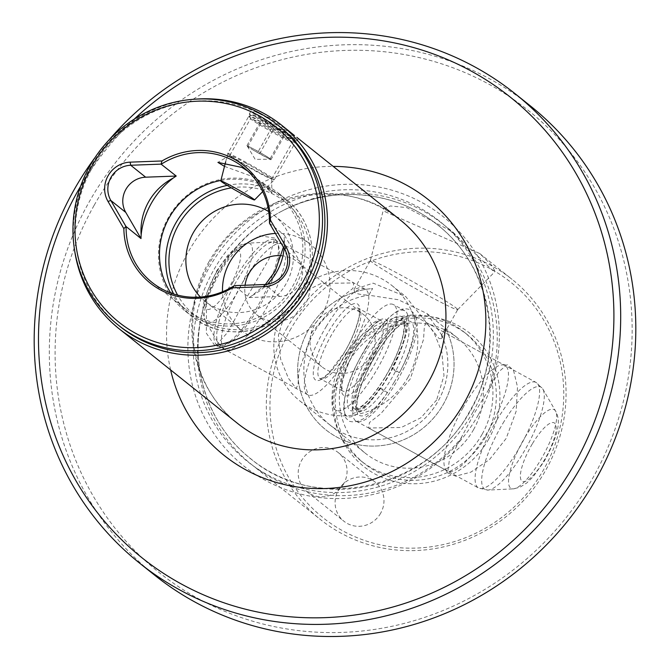 <?xml version="1.0" encoding="UTF-8"?>
<svg xmlns="http://www.w3.org/2000/svg" width="670" height="670" viewBox="0 0 670 670"><rect width="100%" height="100%" fill="white"/><g stroke="black" fill="none" stroke-linecap="round" stroke-linejoin="round"><path stroke-width="0.5" stroke-dasharray="3.35 2.51" d="M253.603 150.298A13.358 0.628 29.4 0 1 247.314 146.161A13.358 0.628 29.4 0 1 247.305 146.152A13.358 0.628 29.4 0 1 252.64 148.514A13.358 0.628 29.4 0 1 264.265 155.013A13.358 0.628 29.4 0 1 270.563 159.15A13.358 0.628 29.4 0 1 270.512 159.234A13.358 0.628 29.4 0 1 265.236 156.797A13.358 0.628 29.4 0 1 253.603 150.298L247.632 146.747L246.987 145.558L258.293 151.462L270.245 158.555L270.889 159.745L253.603 150.298M253.327 115.123A23.375 1.097 29.4 0 1 253.352 114.989A23.375 1.097 29.4 0 1 273.938 125.382A23.375 1.097 29.4 0 1 294.029 137.869A23.375 1.097 29.4 0 1 294.046 137.911A23.375 1.097 29.4 0 1 274.373 128.138A23.375 1.097 29.4 0 1 253.327 115.123M295.294 142.4A26.716 1.248 -150.6 0 0 272.33 128.129A26.716 1.248 -150.6 0 0 248.813 116.245A26.716 1.248 -150.6 0 0 248.763 116.287A26.716 1.248 -150.6 0 0 248.779 116.404A26.716 1.248 -150.6 0 0 272.288 130.977A26.716 1.248 -150.6 0 0 295.311 142.517A26.716 1.248 -150.6 0 0 295.319 142.45A26.716 1.248 -150.6 0 0 295.294 142.4M227.834 153.572A26.716 1.248 29.4 0 1 227.808 153.472A26.716 1.248 29.4 0 1 227.817 153.455A26.716 1.248 29.4 0 1 250.84 164.996A26.716 1.248 29.4 0 1 274.348 179.568A26.716 1.248 29.4 0 1 274.373 179.686A26.716 1.248 29.4 0 1 274.357 179.702A26.716 1.248 29.4 0 1 251.2 168.07A26.716 1.248 29.4 0 1 227.834 153.572M273.033 125.307L284.984 132.4L285.629 133.59L274.315 127.685L262.372 120.592L261.727 119.402L273.033 125.307L258.293 151.462M246.987 145.558L261.727 119.402M247.632 146.747L262.372 120.592M259.583 153.84L274.315 127.685M270.889 159.745L285.629 133.59M270.245 158.555L284.984 132.4M94.177 205.271A295.73 283.846 128.6 0 1 488.639 84.06A295.73 283.846 128.6 0 1 593.067 477.576A295.73 283.846 128.6 0 1 198.605 598.787A295.73 283.846 128.6 0 1 94.177 205.271M530.171 105.743A300.57 288.494 -51.4 0 0 89.035 202.198A300.57 288.494 -51.4 0 0 154.954 575.413M488.229 390.375L498.941 371.641L507.131 364.647L513.521 370.326L517.508 386.933L516.126 411.338L506.151 438.473L489.427 459.612L470.868 472.132L455.759 476.177L447.661 472.903L449.394 459.88L474.243 413.331L488.229 390.375A153.623 147.45 -51.4 0 0 443.255 224.383A153.623 147.45 -51.4 0 0 280.202 212.013A153.623 147.45 -51.4 0 0 233.152 251.149L259.793 235.79L274.734 238.034L269.005 259.064L246.987 297.019L227.892 332.069L215.271 346.281L206.343 333.166L206.502 298.452L217.825 273.368L233.152 251.149M286.609 328.668A153.623 147.45 128.6 0 1 512.073 279.365A153.623 147.45 128.6 0 1 545.765 470.122A153.623 147.45 128.6 0 1 320.302 519.418A153.623 147.45 128.6 0 1 286.609 328.668M385.158 211.737L479.687 253.495L492.123 265.68L495.055 271.517L492.534 270.345L452.644 231.895L406.799 207.608L390.375 205.958L383.617 208.914L385.158 211.737M109.319 139.653A300.57 288.494 -51.4 0 0 95.09 157.467M343.752 483.698A25.05 24.045 128.6 0 1 306.994 491.738A25.05 24.045 128.6 0 1 301.5 460.633A25.05 24.045 128.6 0 1 338.266 452.593A25.05 24.045 128.6 0 1 343.752 483.698M380.669 513.187A25.05 24.045 128.6 0 1 343.903 521.226A25.05 24.045 128.6 0 1 338.409 490.122A25.05 24.045 128.6 0 1 375.175 482.082A25.05 24.045 128.6 0 1 380.669 513.187M285.763 310.955L278.41 335.276L280.588 359.028L288.452 378.341L296.19 388.474L298.058 384.404L298.845 371.557L312.128 332.019L341.616 297.195L352.939 288.385L353.793 282.941L321.19 283.435L301.492 293.167L285.763 310.955M233.009 282.162A60.116 16.633 118.6 0 0 217.39 345.46A60.116 16.633 118.6 0 0 220.221 346.047A60.116 16.633 118.6 0 0 259.374 303.225A60.116 16.633 118.6 0 0 277.02 241.987A60.116 16.633 118.6 0 0 274.993 239.927A60.116 16.633 118.6 0 0 233.009 282.162M463.029 407.712A60.116 16.633 118.6 0 0 445.382 468.95A60.116 16.633 118.6 0 0 447.409 471.01A60.116 16.633 118.6 0 0 489.393 428.775A60.116 16.633 118.6 0 0 505.012 365.477A60.116 16.633 118.6 0 0 502.182 364.882A60.116 16.633 118.6 0 0 463.029 407.712M436.639 399.973L420.944 417.737L401.263 427.485L368.601 427.996L369.446 422.552L380.811 413.717L410.274 378.918L423.557 339.305L424.345 326.508L426.204 322.463L433.934 332.571L441.798 351.851L443.992 375.602L436.639 399.973M445.382 328.292L441.622 334.966L441.363 338.618L439.118 338.61L405.702 296.55L373.123 283.142L354.07 289.432L354.606 292.488C356.909 293.937 361.632 294.834 368.768 295.194L372.587 288.527L368.827 295.202L398.256 299.716L426.999 313.56L441.622 334.933L445.382 328.292A80.149 76.933 128.6 0 1 443.456 404.069A80.149 76.933 128.6 0 1 325.821 429.788A80.149 76.933 128.6 0 1 308.25 330.276A80.149 76.933 128.6 0 1 372.587 288.527M456.295 308.116A50.099 2.345 29.4 0 1 457.685 309.649A50.099 2.345 29.4 0 1 457.669 309.674A50.099 2.345 29.4 0 1 418.733 290.37A50.099 2.345 29.4 0 1 371.791 261.995A50.099 2.345 29.4 0 1 370.384 260.488A50.099 2.345 29.4 0 1 370.401 260.463A50.099 2.345 29.4 0 1 409.077 279.591A50.099 2.345 29.4 0 1 456.295 308.116M488.69 439.135A85.165 81.74 128.6 0 1 375.099 474.042A85.165 81.74 128.6 0 1 345.025 360.72A85.165 81.74 128.6 0 1 458.615 325.813A85.165 81.74 128.6 0 1 488.69 439.135M485.423 437.1A82.494 79.177 128.6 0 1 364.354 463.565A82.494 79.177 128.6 0 1 346.264 361.138A82.494 79.177 128.6 0 1 467.333 334.673A82.494 79.177 128.6 0 1 485.423 437.1M482.04 434.394A82.494 79.177 128.6 0 1 360.979 460.868A82.494 79.177 128.6 0 1 342.881 358.442A82.494 79.177 128.6 0 1 463.95 331.968A82.494 79.177 128.6 0 1 482.04 434.394M473.623 429.52A73.809 70.844 128.6 0 1 365.292 453.205A73.809 70.844 128.6 0 1 349.112 361.557A73.809 70.844 128.6 0 1 457.434 337.873A73.809 70.844 128.6 0 1 473.623 429.52M441.622 334.966A73.809 70.844 128.6 0 1 438.105 401.146A73.809 70.844 128.6 0 1 329.791 424.847A73.809 70.844 128.6 0 1 313.602 333.199A73.809 70.844 128.6 0 1 368.768 295.194M445.382 328.258A80.149 76.933 128.6 0 1 443.465 404.077A80.149 76.933 128.6 0 1 325.829 429.805A80.149 76.933 128.6 0 1 308.242 330.268A80.149 76.933 128.6 0 1 372.528 288.519M441.622 334.933A73.809 70.844 128.6 0 1 438.113 401.163A73.809 70.844 128.6 0 1 329.782 424.83A73.809 70.844 128.6 0 1 313.594 333.183A73.809 70.844 128.6 0 1 368.827 295.202M408.072 377.16A73.809 70.844 128.6 0 1 299.75 400.844A73.809 70.844 128.6 0 1 283.569 309.197A73.809 70.844 128.6 0 1 391.891 285.512A73.809 70.844 128.6 0 1 408.072 377.16M370.761 355.979A33.4 32.051 128.6 0 1 321.751 366.699A33.4 32.051 128.6 0 1 314.423 325.226A33.4 32.051 128.6 0 1 363.442 314.506A33.4 32.051 128.6 0 1 370.761 355.979M120.248 326.692A127.911 122.769 128.6 0 1 92.192 167.86A127.911 122.769 128.6 0 1 279.926 126.814M194.995 99.194A130.248 125.014 -51.4 0 0 90.517 167.023A130.248 125.014 -51.4 0 0 74.546 249.96M284.122 248.394A57.536 55.225 -51.4 0 0 284.206 238.721L283.427 247.205M224.5 166.386L253.913 177.031L263.251 183.178L271.853 193.086L252.222 174.359L247.632 170.959M245.513 162.936A24.003 1.122 29.4 0 1 271.693 178.89A24.003 1.122 29.4 0 1 271.685 178.923A24.003 1.122 29.4 0 1 256.041 171.344A24.003 1.122 29.4 0 1 229.86 155.356A24.003 1.122 29.4 0 1 229.885 155.331A24.003 1.122 29.4 0 1 245.513 162.936M266.199 126.211A24.003 1.122 29.4 0 1 292.38 142.199A24.003 1.122 29.4 0 1 292.329 142.233A24.003 1.122 29.4 0 1 276.735 134.62A24.003 1.122 29.4 0 1 250.547 118.691A24.003 1.122 29.4 0 1 250.555 118.632A24.003 1.122 29.4 0 1 266.199 126.211M267.121 122.677A27.386 1.281 29.4 0 1 296.986 140.918A27.386 1.281 29.4 0 1 296.927 140.951A27.386 1.281 29.4 0 1 279.13 132.266A27.386 1.281 29.4 0 1 249.265 114.093A27.386 1.281 29.4 0 1 249.265 114.026A27.386 1.281 29.4 0 1 267.121 122.677M289.515 131.488L269.742 118.029L256.535 112.317L250.572 111.714L259.993 117.242L281.752 127.618L294.498 135.566M275.412 233.428A55.108 52.888 128.6 0 1 310.646 244.542A55.108 52.888 128.6 0 1 322.731 312.965A55.108 52.888 128.6 0 1 241.853 330.653A55.108 52.888 128.6 0 1 222.524 291.76M281.576 255.731A33.4 32.051 128.6 0 1 298.192 262.38A33.4 32.051 128.6 0 1 305.52 303.853A33.4 32.051 128.6 0 1 256.501 314.573A33.4 32.051 128.6 0 1 245.078 285.244M268.72 211.578A55.108 52.888 128.6 0 1 274.022 215.296A55.108 52.888 128.6 0 1 286.115 283.72A55.108 52.888 128.6 0 1 205.238 301.399A55.108 52.888 128.6 0 1 200.447 297.045M295.177 286.685A75.141 72.126 128.6 0 1 184.895 310.796A75.141 72.126 128.6 0 1 168.413 217.49A75.141 72.126 128.6 0 1 278.695 193.379A75.141 72.126 128.6 0 1 295.177 286.685M220.891 180.456A73.474 70.517 128.6 0 1 277.02 194.174A73.474 70.517 128.6 0 1 293.133 285.403A73.474 70.517 128.6 0 1 185.297 308.979A73.474 70.517 128.6 0 1 170.766 292.958M265.387 284.474L252.205 295.52A73.474 70.517 128.6 0 1 249.131 297.581L234.24 285.688M249.131 297.581L279.717 296.442A23.375 22.437 -51.4 0 0 299.498 284.206A23.375 22.437 -51.4 0 0 299.565 261.2L284.356 235.07A73.474 70.517 128.6 0 1 284.206 238.721M134.318 119.067A294.892 283.041 -51.4 0 0 80.534 186.394M289.85 330.611A150.574 144.519 128.6 0 1 490.691 268.896A150.574 144.519 128.6 0 1 543.864 469.251A150.574 144.519 128.6 0 1 343.023 530.967A150.574 144.519 128.6 0 1 289.85 330.611M478.271 414.914A159.627 153.212 128.6 0 1 265.345 480.34A159.627 153.212 128.6 0 1 208.981 267.933A159.627 153.212 128.6 0 1 421.899 202.508A159.627 153.212 128.6 0 1 478.271 414.914M206.502 298.452A153.623 147.45 -51.4 0 0 203.404 308.15A153.623 147.45 -51.4 0 0 251.476 464.444A153.623 147.45 -51.4 0 0 461.58 437.678M269.466 223.169L284.356 235.07M252.205 295.52A57.536 55.225 -51.4 0 0 267.422 284.248M394.764 369.413L391.799 368.316L396.28 371.691L399.253 372.788L394.764 369.413M384.379 391.548L379.898 388.165L382.863 389.27L387.344 392.654L384.379 391.548M326.257 326.508A60.116 16.633 -61.4 0 1 365.351 289.247A60.116 16.633 -61.4 0 1 346.842 357.52A60.116 16.633 -61.4 0 1 307.748 394.781A60.116 16.633 -61.4 0 1 326.257 326.508M365.694 348.031A60.116 16.633 -61.4 0 1 404.789 310.771A60.116 16.633 -61.4 0 1 386.28 379.044A60.116 16.633 -61.4 0 1 347.186 416.305A60.116 16.633 -61.4 0 1 365.694 348.031M354.43 341.884A60.116 16.633 -61.4 0 1 393.524 304.624A60.116 16.633 -61.4 0 1 375.016 372.889A60.116 16.633 -61.4 0 1 335.921 410.157A60.116 16.633 -61.4 0 1 354.43 341.884M374.714 352.956A60.116 16.633 -61.4 0 1 413.809 315.696A60.116 16.633 -61.4 0 1 395.292 383.96A60.116 16.633 -61.4 0 1 356.206 421.221A60.116 16.633 -61.4 0 1 374.714 352.956M217.884 272.933A149.728 143.715 128.6 0 1 278.72 212.826A149.728 143.715 128.6 0 1 450.634 236.694A149.728 143.715 128.6 0 1 470.474 410.802A149.728 143.715 128.6 0 1 286.701 479.611A149.728 143.715 128.6 0 1 203.864 306.525A149.728 143.715 128.6 0 1 217.884 272.933M209.007 261.685A130.248 125.014 -51.4 0 0 237.574 423.415C191.486 388.206 178.471 316.341 209.936 262.707C246.401 193.245 344.824 172.173 400.166 219.886A130.248 125.014 -51.4 0 0 209.007 261.685M170.607 369.907A163.648 157.065 128.6 0 1 188.161 252.163A163.648 157.065 128.6 0 1 333.199 166.386M473.028 411.966A153.824 147.643 128.6 0 1 267.849 475.013A153.824 147.643 128.6 0 1 213.537 270.337A153.824 147.643 128.6 0 1 418.708 207.29A153.824 147.643 128.6 0 1 473.028 411.966M231.368 187.876A72.469 69.554 128.6 0 1 298.753 216.854A72.469 69.554 128.6 0 1 300.763 291.71A72.469 69.554 128.6 0 1 238.729 329.673A72.469 69.554 128.6 0 1 177.617 295.093M227.231 185.397A75.141 72.126 128.6 0 1 285.948 199.166A75.141 72.126 128.6 0 1 302.43 292.472A75.141 72.126 128.6 0 1 192.148 316.583A75.141 72.126 128.6 0 1 173.664 293.954M299.565 261.2L284.633 249.265M279.717 296.442L264.776 284.507M220.698 271.392A44.882 12.42 -61.4 0 1 247.774 243.135A44.882 12.42 -61.4 0 1 236.066 294.549A44.882 12.42 -61.4 0 1 205.363 320.829A44.882 12.42 -61.4 0 1 220.698 271.392M217.047 271.3A33.316 9.221 -61.4 0 1 239.709 251.602A33.316 9.221 -61.4 0 1 228.453 288.485A33.316 9.221 -61.4 0 1 205.782 308.192A33.316 9.221 -61.4 0 1 217.047 271.3M238.034 278.645A58.324 16.139 -61.4 0 1 273.218 241.92A58.324 16.139 -61.4 0 1 258.009 308.728A58.324 16.139 -61.4 0 1 218.11 342.889A58.324 16.139 -61.4 0 1 238.034 278.645M243.361 281.258A60.116 16.633 -61.4 0 1 282.455 243.997A60.116 16.633 -61.4 0 1 263.947 312.27A60.116 16.633 -61.4 0 1 224.852 349.531A60.116 16.633 -61.4 0 1 243.361 281.258M346.231 353.886A40.074 11.088 -61.4 0 1 320.168 378.726A40.074 11.088 -61.4 0 1 332.504 333.216A40.074 11.088 -61.4 0 1 358.567 308.376A40.074 11.088 -61.4 0 1 346.231 353.886M343.986 353.207A43.416 12.018 -61.4 0 1 314.448 378.893A43.416 12.018 -61.4 0 1 329.121 330.812A43.416 12.018 -61.4 0 1 358.659 305.135A43.416 12.018 -61.4 0 1 343.986 353.207M355.041 345.511A40.074 11.088 -61.4 0 1 381.104 320.67A40.074 11.088 -61.4 0 1 368.768 366.189A40.074 11.088 -61.4 0 1 342.705 391.029A40.074 11.088 -61.4 0 1 355.041 345.511M372.151 368.584A43.416 12.018 -61.4 0 1 342.613 394.27A43.416 12.018 -61.4 0 1 357.286 346.189A43.416 12.018 -61.4 0 1 386.825 320.511A43.416 12.018 -61.4 0 1 372.151 368.584M387.386 377.997A50.099 13.861 -61.4 0 1 354.807 409.052A50.099 13.861 -61.4 0 1 370.234 352.152A50.099 13.861 -61.4 0 1 402.804 321.106A50.099 13.861 -61.4 0 1 387.386 377.997M385.141 377.319A53.432 14.79 -61.4 0 1 348.785 408.926A53.432 14.79 -61.4 0 1 366.842 349.757A53.432 14.79 -61.4 0 1 403.198 318.149A53.432 14.79 -61.4 0 1 385.141 377.319M373.609 354.003A50.099 13.861 -61.4 0 1 406.188 322.948A50.099 13.861 -61.4 0 1 390.761 379.84A50.099 13.861 -61.4 0 1 358.182 410.894A50.099 13.861 -61.4 0 1 373.609 354.003M394.153 382.243A53.432 14.79 -61.4 0 1 357.797 413.851A53.432 14.79 -61.4 0 1 375.853 354.681A53.432 14.79 -61.4 0 1 412.209 323.066A53.432 14.79 -61.4 0 1 394.153 382.243M497.048 419.73A60.116 16.633 -61.4 0 1 536.142 382.47A60.116 16.633 -61.4 0 1 517.634 450.734A60.116 16.633 -61.4 0 1 478.539 487.994A60.116 16.633 -61.4 0 1 497.048 419.73M502.986 423.264A58.324 16.139 -61.4 0 1 542.884 389.111A58.324 16.139 -61.4 0 1 522.96 453.347A58.324 16.139 -61.4 0 1 487.777 490.08A58.324 16.139 -61.4 0 1 502.986 423.264M524.928 437.451A44.882 12.42 -61.4 0 1 555.631 411.171A44.882 12.42 -61.4 0 1 540.296 460.6A44.882 12.42 -61.4 0 1 513.22 488.866A44.882 12.42 -61.4 0 1 524.928 437.451M532.541 443.515A33.316 9.221 -61.4 0 1 555.212 423.809A33.316 9.221 -61.4 0 1 543.948 460.692A33.316 9.221 -61.4 0 1 521.285 480.398A33.316 9.221 -61.4 0 1 532.541 443.515M247.314 146.161L255.153 159.368L270.512 159.234M253.352 114.989L248.813 116.245M225.664 161.83L227.808 153.472L248.763 116.287M262.69 191.612L274.357 179.702L295.311 142.517M294.046 137.911L295.319 142.45M203.404 308.15L203.864 306.525C187.416 361.967 206.636 424.378 250.605 458.615C315.645 514.292 428.708 489.594 470.097 410.501C506.059 349.388 491.344 266.149 437.376 224.819C394.27 189.501 329.163 184.543 278.72 212.826L280.202 212.013M443.255 224.383L452.644 231.895M479.687 253.495L512.073 279.365M306.994 491.738L343.903 521.226M217.39 345.46L296.19 388.474M368.601 427.996L447.409 471.01M441.363 338.618L457.685 309.649M360.979 460.868L364.354 463.565M329.791 424.847L365.292 453.205M299.75 400.844L329.782 424.83M271.693 178.89L271.853 193.086M271.685 178.923L292.38 142.199M292.329 142.233L296.927 140.951M296.986 140.918L298.284 138.606M205.238 301.399L241.853 330.653M278.695 193.379L285.948 199.166C313.158 220.011 320.553 261.895 302.505 292.555C281.752 332.228 224.953 344.64 192.148 316.583L184.895 310.796M256.501 314.573L321.751 366.699M151.931 282.321L185.297 308.979M220.221 346.047L215.271 346.281M445.382 468.95L447.661 472.903M457.669 309.674L495.055 271.517M370.384 260.488L383.617 208.914M502.182 364.882L507.131 364.647M277.02 241.987L274.734 238.034M243.646 167.517L252.222 174.359M263.251 183.178L277.02 194.174M298.192 262.38L363.442 314.506M274.022 215.296L310.646 244.542M249.265 114.026L250.572 111.714M250.547 118.691L249.265 114.093M229.86 155.356L250.555 118.632M229.885 155.331L217.934 162.391M391.891 285.512L405.702 296.55M426.999 313.56L457.434 337.873M463.95 331.968L467.333 334.673M354.07 289.432L370.401 260.463M426.204 322.463L505.012 365.477M274.993 239.927L353.793 282.941M338.266 452.593L375.175 482.082M251.476 464.444L320.302 519.418M379.898 388.165C371.473 400.25 364.204 408.189 358.073 412L353.174 413.348C351.817 412.402 351.968 407.293 353.618 398.03C356.331 386.557 361.582 373.651 369.363 359.313C381.046 338.786 391.682 325.369 401.263 319.054C404.487 317.505 406.028 316.969 405.894 317.463L406.129 317.722C408.466 328.585 403.683 345.444 391.791 368.316M387.344 392.654C372.746 414.822 360.05 424.345 349.254 421.237L345.938 418.147C341.172 403.323 346.273 382.629 361.239 356.072L371.012 339.824C375.979 332.22 385.342 319.615 395.375 312.522C400.526 308.736 405.417 307.84 410.057 309.841L413.365 312.923C417.971 327.764 413.264 347.722 399.253 372.788M365.351 289.247L282.455 243.997L273.218 241.92L247.774 243.135L241.074 244.734L234.19 249.047L227.85 255.262L216.854 270.588L204.928 297.019L202.993 306.207L203.094 314.322L205.363 320.829L218.11 342.889L224.852 349.531L307.748 394.781M320.168 378.726L323.392 377.578L328.92 373.048L343.936 353.031C354.464 336.198 360.418 315.478 359.346 311.709L358.567 308.376L381.104 320.67L377.905 321.809C371.976 325.57 365.125 333.752 357.336 346.373C345.896 364.773 340.687 385.719 341.926 387.645L342.705 391.029L320.168 378.726M404.789 310.771L393.524 304.624M354.807 409.052L359.539 407.611C367.001 402.854 375.518 392.695 385.091 377.143C394.094 361.842 400.074 347.914 403.022 335.343C405.945 318.677 401.933 321.617 402.804 321.106L406.188 322.948L401.481 324.372C394.019 329.121 385.493 339.28 375.904 354.857C363.475 376.565 357.118 393.7 356.834 406.263L358.182 410.894L354.807 409.052M356.206 421.221L478.539 487.994L487.777 490.08L513.22 488.866L519.87 487.283L526.804 482.944L533.312 476.546L544.141 461.412C562.071 428.691 559.299 418.323 555.631 411.171L542.884 389.111L536.142 382.47L413.809 315.696M347.186 416.305L335.921 410.157"/><path stroke-width="1" d="M220.782 181.009A19.371 0.905 29.4 0 1 220.765 180.934A19.371 0.905 29.4 0 1 237.356 189.233A19.371 0.905 29.4 0 1 254.508 199.861A19.371 0.905 29.4 0 1 254.516 199.953A19.371 0.905 29.4 0 1 237.724 191.52A19.371 0.905 29.4 0 1 220.782 181.009M176.227 176.051L161.051 164.125L161.989 160.968L130.131 162.157A26.046 24.999 -51.4 0 0 108.079 175.791A26.046 24.999 -51.4 0 0 108.004 201.427L123.85 228.654L125.943 226.427L141.002 238.562A73.474 70.517 128.6 0 1 141.152 234.91C142.266 223.973 145.641 213.479 151.261 203.429C156.914 193.446 164.217 185.012 173.161 178.111A73.474 70.517 128.6 0 1 176.227 176.051L145.65 177.19A23.375 22.437 -51.4 0 0 125.86 189.426A23.375 22.437 -51.4 0 0 125.792 212.432L141.002 238.562M161.051 164.125L130.709 165.256A23.375 22.437 -51.4 0 0 110.918 177.491A23.375 22.437 -51.4 0 0 110.852 200.498L125.943 226.427M141.152 234.91A57.536 55.225 128.6 0 1 148.598 201.838A57.536 55.225 128.6 0 1 173.161 178.111M95.09 157.467A300.57 288.494 -51.4 0 0 73.909 190.113A300.57 288.494 -51.4 0 0 139.829 563.328L154.954 575.413A300.57 288.494 -51.4 0 0 596.091 478.958A300.57 288.494 -51.4 0 0 530.171 105.743L515.046 93.658A300.57 288.494 -51.4 0 0 109.319 139.653M139.829 563.328A300.57 288.494 -51.4 0 0 580.965 466.873A300.57 288.494 -51.4 0 0 515.046 93.658M91.522 166.755A125.24 120.206 128.6 0 1 258.57 115.424A125.24 120.206 128.6 0 1 302.79 282.07A125.24 120.206 128.6 0 1 135.742 333.4A125.24 120.206 128.6 0 1 91.522 166.755M89.855 165.993A127.911 122.769 128.6 0 1 277.581 124.947A127.911 122.769 128.6 0 1 305.629 283.77A127.911 122.769 128.6 0 1 117.903 324.816A127.911 122.769 128.6 0 1 89.855 165.993M277.581 124.947L279.926 126.814A127.911 122.769 128.6 0 1 307.974 285.646A127.911 122.769 128.6 0 1 120.248 326.692L117.903 324.816M74.546 249.96A130.248 125.014 -51.4 0 0 119.084 328.752A130.248 125.014 -51.4 0 0 310.243 286.953A130.248 125.014 -51.4 0 0 281.676 125.231A130.248 125.014 -51.4 0 0 194.995 99.194M269.541 223.336L284.633 249.265A23.375 22.437 -51.4 0 1 284.557 272.271A23.375 22.437 -51.4 0 1 264.776 284.507L234.433 285.638L232.322 287.857L264.181 286.668A26.046 24.999 -51.4 0 0 286.224 273.033A26.046 24.999 -51.4 0 0 286.308 247.397L270.462 220.179L269.466 223.169A73.474 70.517 128.6 0 0 243.646 167.517A73.474 70.517 128.6 0 0 161.336 164.15M267.422 284.248A57.536 55.225 -51.4 0 0 276.769 271.794A57.536 55.225 -51.4 0 0 284.122 248.394M265.387 284.474L275.203 271.082L283.427 247.205M247.632 170.959L241.895 167.433L217.934 162.391L224.5 166.386M294.498 135.566L281.676 125.231M222.524 291.76A55.108 52.888 128.6 0 1 229.768 262.23A55.108 52.888 128.6 0 1 275.412 233.428M245.078 285.244A33.4 32.051 128.6 0 1 249.181 273.1A33.4 32.051 128.6 0 1 281.576 255.731M200.447 297.045A55.108 52.888 128.6 0 1 193.153 232.976A55.108 52.888 128.6 0 1 268.72 211.578M170.766 292.958A73.474 70.517 128.6 0 1 169.183 217.75A73.474 70.517 128.6 0 1 220.891 180.456M234.433 285.638L234.24 285.688A73.474 70.517 128.6 0 1 151.931 282.321A73.474 70.517 128.6 0 1 126.111 226.669M80.534 186.394A294.892 283.041 -51.4 0 0 77.452 191.729A294.892 283.041 -51.4 0 0 181.587 584.131A294.892 283.041 -51.4 0 0 574.935 463.263A294.892 283.041 -51.4 0 0 507.935 95.266A294.892 283.041 -51.4 0 0 134.318 119.067M232.322 287.857A75.141 72.126 128.6 0 1 123.85 228.654M161.989 160.968A75.141 72.126 128.6 0 1 270.462 220.179M145.65 177.19L130.709 165.256L130.131 162.157M119.084 328.752L237.574 423.415A130.248 125.014 -51.4 0 0 428.733 381.615A130.248 125.014 -51.4 0 0 400.166 219.886L296.827 137.333M333.199 166.386A163.648 157.065 128.6 0 1 464.226 402.838A163.648 157.065 128.6 0 1 302.312 487.643A163.648 157.065 128.6 0 1 170.607 369.907M284.633 249.265L286.308 247.397M177.617 295.093A72.469 69.554 128.6 0 1 178.505 224.978A72.469 69.554 128.6 0 1 231.368 187.876M173.664 293.954A75.141 72.126 128.6 0 1 175.666 223.286A75.141 72.126 128.6 0 1 227.231 185.397M125.792 212.432L110.852 200.498L108.004 201.427M264.776 284.507L264.181 286.668M220.765 180.934L225.664 161.83M254.516 199.953L262.69 191.612"/></g></svg>
